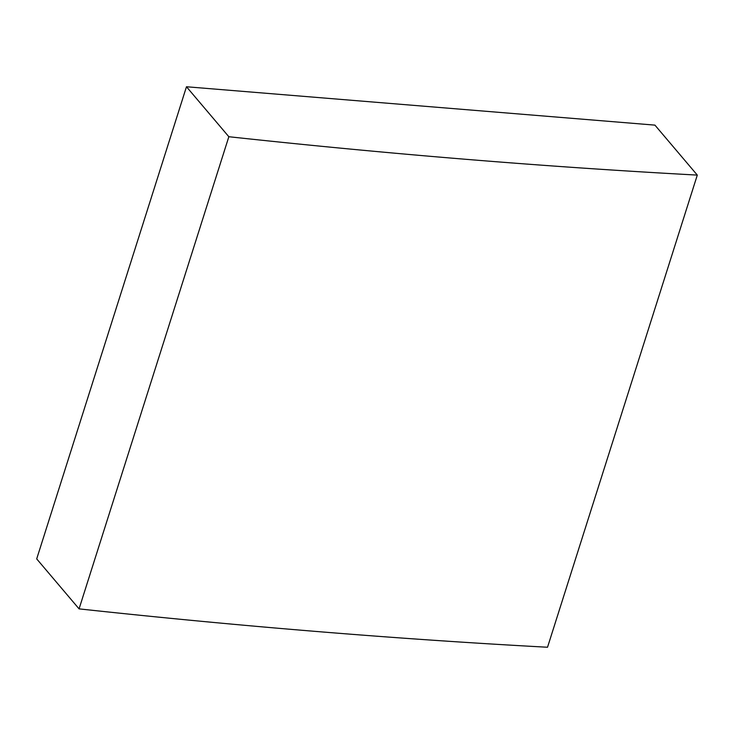 <?xml version="1.0" encoding="UTF-8"?>
<svg xmlns="http://www.w3.org/2000/svg" width="734" height="734" viewBox="0 0 734 734"><rect width="100%" height="100%" fill="white"/><g stroke="black" fill="none" stroke-linecap="round" stroke-linejoin="round"><path stroke-width="1.1" d="M697.3 175.096A4909.166 1862.36 -162.4 0 1 228.843 136.726L186.473 86.759L654.93 125.129L697.3 175.096L547.527 647.241A4909.166 1862.36 -162.4 0 1 79.07 608.871L228.843 136.726M79.07 608.871L36.7 558.904L186.473 86.759"/></g></svg>
